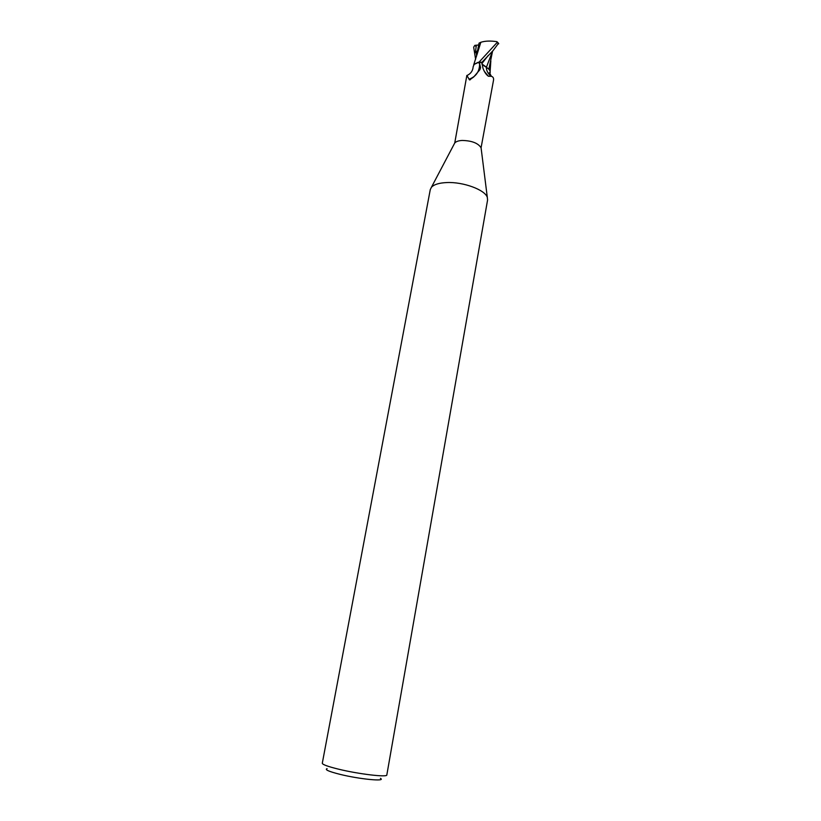 <?xml version="1.0" encoding="UTF-8"?>
<svg xmlns="http://www.w3.org/2000/svg" width="821" height="821" viewBox="0 0 821 821"><rect width="100%" height="100%" fill="white"/><g stroke="black" fill="none" stroke-linecap="round" stroke-linejoin="round"><path stroke-width="1.23" d="M446.768 182.56C463.342 181.749 485.232 189.897 487.325 197.451L487.582 200.006L386.824 774.962C387.522 777.528 358.541 774.1 338.314 769.113C327.784 766.506 322.437 764.556 322.294 763.243L430.276 189.6L431.415 187.291C433.991 184.479 439.102 182.898 446.768 182.56M462.09 140.453C471.777 140.668 478.099 143.111 481.075 147.77L493.524 80.201C493.842 78.18 493.134 76.876 491.399 76.302L488.413 76.25C486.227 74.732 484.421 72.074 482.984 68.287L481.845 62.632L478.007 62.375L479.618 63.545L480.613 67.691L479.905 69.682L473.717 76.969L469.55 79.935L466.851 75.44L454.742 142.987C456.035 141.52 458.477 140.678 462.09 140.453M327.107 768.641C324.408 769.575 328.657 771.463 339.843 774.306C359.526 779.221 386.629 781.818 380.421 778.329M477.996 48.48L479.064 43.123L480.829 42.282C485.098 40.906 490.465 40.701 496.921 41.666L497.136 42.456L479.136 62.057L474.045 64.459L478.961 62.088L481.927 62.355L481.917 63.515L481.927 62.314L493.011 50.676L498.532 43.287M492.549 51.148L486.453 67.168L481.978 64.007L488.3 68.666C490.229 70.524 490.681 72.279 489.675 73.921M489.942 73.254L489.655 73.869L489.942 73.254M479.618 63.545C479.669 71.396 476.129 76.63 468.996 79.227M467.354 75.337C470.946 73.521 472.886 70.637 473.163 66.696L474.22 64.274L478.007 62.375M488.3 68.666L482.04 64.459M481.999 64.182L486.432 67.23M474.22 64.274L478.961 62.088L481.927 62.355L481.906 63.391M486.35 67.219C486.319 70.339 487.807 73.305 490.814 76.127M489.932 73.315L489.655 73.89M488.864 69.241L492.579 51.118M480.829 42.282L476.95 54.75M475.605 59.297L473.676 47.166L474.825 45.371L476.365 45.206L475.359 52.636L477.586 50.553M479.136 62.057L481.927 62.314M476.365 45.206L478.715 44.981M488.126 55.582L481.927 63.545M475.77 45.278L475.811 46.53M476.159 51.928L476.632 55.746M497.136 42.456L498.593 43.893M481.075 147.77L487.325 197.451M469.55 79.935L470.402 79.658M484.318 71.324L488.413 76.25M489.295 74.567C490.116 73.131 490.158 72.494 489.398 72.659L491.399 76.302M454.742 142.987L431.415 187.291M490.845 60.826L490.116 71.458M477.288 53.447L473.686 64.931M478.017 48.275L476.57 56.105M498.706 43.513L496.962 41.686"/></g></svg>
